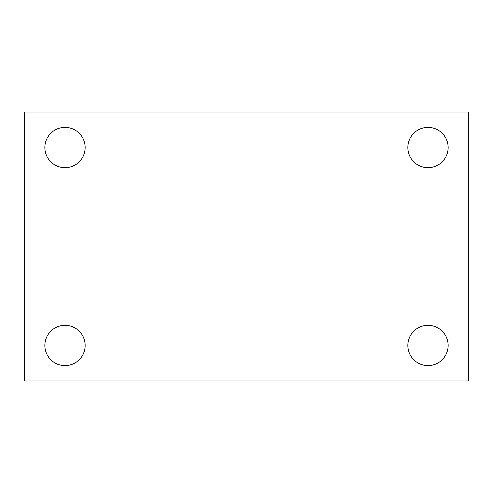 <?xml version="1.0" encoding="UTF-8"?>
<svg xmlns="http://www.w3.org/2000/svg" width="493" height="493" viewBox="0 0 493 493"><rect width="100%" height="100%" fill="white"/><g stroke="black" fill="none" stroke-linecap="round" stroke-linejoin="round"><path stroke-width="0.74" d="M24.65 380.953L24.65 112.047L468.35 112.047L468.35 380.953L24.65 380.953M64.984 365.627A20.17 20.17 0 0 0 85.153 345.457A20.17 20.17 0 0 0 64.984 325.288A20.17 20.17 0 0 0 44.82 345.457A20.17 20.17 0 0 0 64.984 365.627M428.016 365.627A20.17 20.17 0 0 0 448.18 345.457A20.17 20.17 0 0 0 428.016 325.288A20.17 20.17 0 0 0 407.847 345.457A20.17 20.17 0 0 0 428.016 365.627M428.016 167.712A20.17 20.17 0 0 0 448.18 147.543A20.17 20.17 0 0 0 428.016 127.373A20.17 20.17 0 0 0 407.847 147.543A20.17 20.17 0 0 0 428.016 167.712M64.984 167.712A20.17 20.17 0 0 0 85.153 147.543A20.17 20.17 0 0 0 64.984 127.373A20.17 20.17 0 0 0 44.82 147.543A20.17 20.17 0 0 0 64.984 167.712"/></g></svg>
